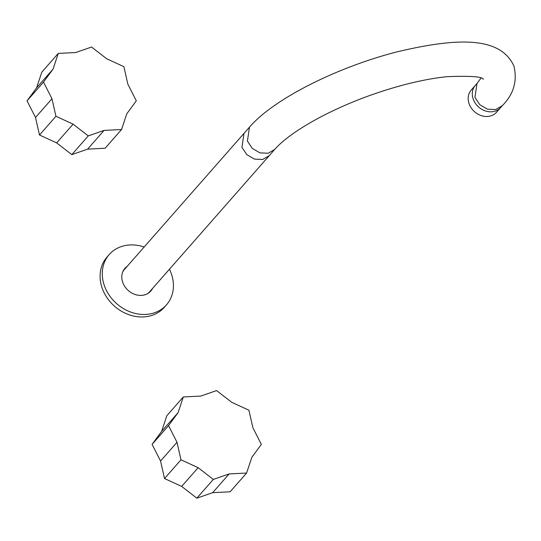<?xml version="1.0" encoding="UTF-8"?>
<svg xmlns="http://www.w3.org/2000/svg" width="541" height="541" viewBox="0 0 541 541"><rect width="100%" height="100%" fill="white"/><g stroke="black" fill="none" stroke-linecap="round" stroke-linejoin="round"><path stroke-width="0.81" d="M125.566 268.174A17.217 14.458 41.3 0 0 124.146 269.303M149.918 291.944A17.217 14.458 41.3 0 0 150.858 290.395M127.209 266.3A17.217 14.458 41.3 0 0 124.924 268.322A17.217 14.458 41.3 0 0 127.338 289.631A17.217 14.458 41.3 0 0 150.79 291.051A17.217 14.458 41.3 0 0 152.501 288.522M144.156 247.014A38.107 31.993 41.3 0 0 109.228 254.534A38.107 31.993 41.3 0 0 114.577 301.695A38.107 31.993 41.3 0 0 166.479 304.84A38.107 31.993 41.3 0 0 169.448 269.235M109.228 254.534L107.037 257.029A38.107 31.993 41.3 0 0 112.379 304.191A38.107 31.993 41.3 0 0 164.288 307.335L166.479 304.84M501.426 106.577A16.832 14.134 -138.7 0 1 500.648 107.558L496.537 112.237A16.832 14.134 -138.7 0 1 489.389 116.234A16.832 14.134 -138.7 0 1 471.346 108.139A16.832 14.134 -138.7 0 1 471.245 90.016L475.363 85.336A16.832 14.134 -138.7 0 1 475.363 85.336A16.832 14.134 -138.7 0 1 475.383 85.309M483.329 79.331C482.761 76.673 470.778 75.781 447.38 76.653C434.159 77.965 419.444 80.758 403.234 85.025C374.467 92.761 347.41 103.162 322.051 116.234C296.197 129.806 281.814 141.302 274.781 149.363L268.228 153.231L259.957 152.88L252.302 148.41L247.413 141.079L249.489 127.142L244.005 133.384L241.928 147.321L246.811 154.652L254.473 159.122L262.743 159.473L269.296 155.605L149.674 291.734A16.832 14.134 -138.7 0 1 147.362 293.77M122.665 272.069A16.832 14.134 -138.7 0 1 124.389 269.513L244.005 133.384M36.605 87.818L53.065 69.086L43.51 82.104L27.05 100.836L36.605 87.818L41.799 72.163L58.259 53.424L75.74 52.531L91.551 47.033L106.719 58.786L123.882 66.671L127.852 84.186L136.312 100.836L126.763 113.847L121.569 129.509L105.103 148.241L87.622 149.133L71.818 154.631L88.278 135.899L104.082 130.401L87.622 149.133M88.278 135.899L73.103 124.153L56.643 142.885L71.818 154.631M56.643 142.885L39.486 135L35.51 117.485L27.05 100.836M43.51 82.104L51.97 98.753L35.51 117.485M104.082 130.401L121.569 129.509M73.103 124.153L55.946 116.261L39.486 135M51.97 98.753L55.946 116.261M53.065 69.086L58.259 53.424M161.637 431.36L178.104 412.627L168.549 425.639L152.089 444.371L161.637 431.36L166.838 415.698L183.298 396.966L200.779 396.073L216.589 390.575L231.758 402.321L248.921 410.213L252.89 427.721L261.35 444.371L251.802 457.388L246.601 473.044L230.141 491.783L212.66 492.675L196.85 498.173L213.316 479.441L229.12 473.943L212.66 492.675M213.316 479.441L198.141 467.688L181.681 486.42L196.85 498.173M181.681 486.42L164.518 478.535L160.549 461.02L152.089 444.371M168.549 425.639L177.008 442.288L160.549 461.02M229.12 473.943L246.601 473.044M198.141 467.688L180.985 459.803L164.518 478.535M177.008 442.288L180.985 459.803M178.104 412.627L183.298 396.966M502.298 105.684L500.648 107.558A16.832 14.134 -138.7 0 1 493.507 111.554A16.832 14.134 -138.7 0 1 473.287 99.274A16.832 14.134 -138.7 0 1 475.356 85.336L477.006 83.463L474.93 97.4L479.82 104.731L487.475 109.201L495.745 109.553L502.298 105.684C513.598 94.33 517.487 81.157 513.95 66.164C500.175 35.395 454.825 38.1 396.621 51.956C337.462 67.212 274.192 98.496 249.489 127.142M269.296 155.605L274.781 149.363M480.935 78.181L477.006 83.463"/></g></svg>
